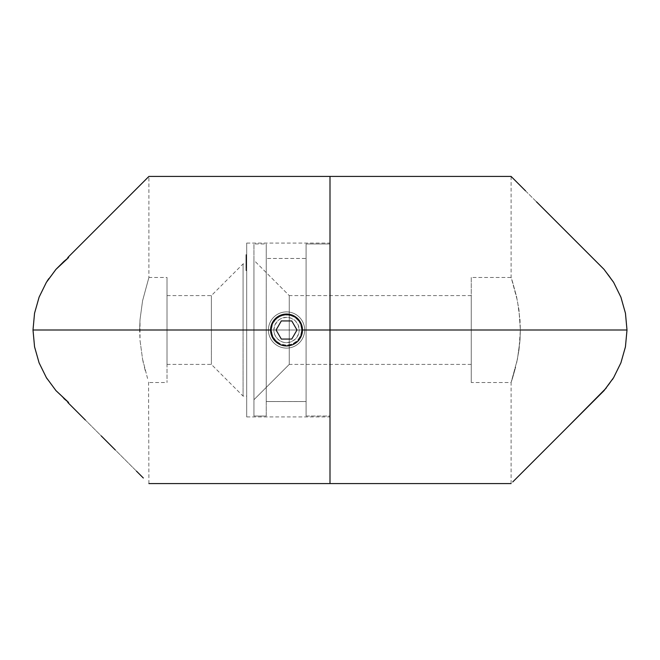 <?xml version="1.0" encoding="UTF-8"?>
<svg xmlns="http://www.w3.org/2000/svg" width="660" height="660" viewBox="0 0 660 660"><rect width="100%" height="100%" fill="white"/><g stroke="black" fill="none" stroke-linecap="round" stroke-linejoin="round"><path stroke-width="0.49" stroke-dasharray="3.3 2.47" d="M471.257 277.48L471.257 340.246L471.257 330L520.361 330L519.989 340.304L517.432 359.205L511.096 382.519L517.423 359.246L519.989 340.321L520.361 330L519.989 319.671L517.423 300.77L511.442 278.503L517.423 300.77L519.989 319.696L520.361 330L518.95 309.796L516.549 296.645L512.432 281.523L516.557 296.67L518.958 309.837L520.361 330L471.257 330L471.257 382.519L471.257 277.48L511.096 277.48L512.432 281.515L511.096 277.48L511.096 176.426L604.024 269.354L613.635 282.381L620.903 297.149L625.433 313.145L627 330L330 330L330 483.574L330 330L330 416.023L306.091 416.023L306.091 401.527L266.252 401.536L266.252 416.023L253.935 416.023L253.935 330L253.935 399.721L289.253 364.411L289.253 330L289.253 364.411L289.253 330L471.257 330L471.257 364.411L471.257 330L289.253 330L289.253 295.589L289.253 364.411L253.935 399.721L253.935 260.279L289.253 295.589L289.253 330L471.257 330L471.257 277.48L471.257 330L520.361 330L471.257 330L471.257 295.589L471.257 330L289.253 330L289.253 295.589L253.935 260.279L253.935 330L253.935 243.977L253.935 416.023L266.252 416.023L266.252 243.977L253.935 243.977L266.252 243.977L266.252 401.536L306.091 401.536L306.091 258.464L266.252 258.464L306.091 258.464L306.091 243.977L306.091 416.023L330 416.023L330 243.977L306.091 243.977L330 243.977L330 330L627 330L625.457 346.723L620.911 362.818L613.668 377.57L604.024 390.646L512.721 481.948M143.344 478.013L67.774 402.435L68.582 402.435L55.976 390.646L46.34 377.586L39.113 362.876L34.551 346.772L33 330L330 330L330 483.574L330 176.426L330 416.023L330 330L301.752 330L300.589 335.825L299.186 338.448L300.58 335.841L301.752 330L300.58 335.841L297.289 340.766L292.363 344.05L286.539 345.213L292.355 344.058L294.979 342.655L289.492 344.924L286.531 345.213L280.698 344.05L275.781 340.758L273.892 338.456L278.083 342.647L275.773 340.75L272.481 335.825L273.892 338.456L272.481 335.825L271.326 330L272.481 335.825L271.326 330L243.07 330L243.07 396.099L243.07 330L246.691 330L246.691 416.93L246.691 330L330 330L330 416.93L330 330L33 330L34.559 313.178L39.097 297.149L46.357 282.397L55.976 269.354L68.582 257.565L67.774 257.565L148.904 176.426L147.51 177.829L148.904 176.426L148.904 277.48L142.576 300.754L140.011 319.679L139.639 330L167.013 330L167.013 382.519L167.013 330L139.639 330L140.011 340.329L142.576 359.23L140.011 340.329L140.011 319.696L142.568 300.795L148.904 277.48L142.568 300.795L140.011 319.696L139.639 330L167.013 330L167.013 364.411L167.013 330L211.382 330L211.382 364.411L211.382 330L243.07 330L167.013 330L211.382 330L211.382 364.411L211.382 330L167.013 330L167.013 295.589L167.013 330L139.639 330L140.011 319.679L142.576 300.754L148.904 277.48L167.013 277.48L167.013 330L167.013 277.48M566.065 231.404L604.024 269.354L613.734 282.546L620.986 297.379L625.49 313.442L627 330.025L625.465 346.698L620.961 362.686L613.668 377.561L604.024 390.646L566.065 428.596M517.564 182.894L536.415 201.745M613.684 377.536L620.986 362.62L625.49 346.558L627 329.975L625.465 313.302L620.961 297.313L613.668 282.439L604.024 269.354L613.734 282.546L620.986 297.379L625.49 313.442L627 330.025L625.465 346.698L627 330L625.433 313.145L620.903 297.149L613.627 282.364M606.26 388.022L612.34 379.682M536.415 458.255L517.564 477.106M519.989 340.304L520.361 330L518.95 350.179L516.557 363.346L518.95 350.196L519.989 340.304M515.658 367.125L512.432 378.485L515.658 367.125M511.442 381.496L512.432 378.477L511.442 381.496M471.257 340.246L471.257 382.519L471.257 340.246M471.257 330L471.257 364.411L471.257 330M306.091 416.023L306.091 243.977L306.091 416.023M306.091 401.536L306.091 258.464L306.091 401.536M266.252 401.536L266.252 243.977L266.252 401.536M253.935 416.023L253.935 243.977L253.935 416.023M253.935 399.721L253.935 260.279L253.935 399.721M609.114 275.657L604.024 269.354L613.668 282.439L609.114 275.657M620.911 362.818L625.457 346.723L620.961 362.686L613.668 377.561L620.911 362.818M609.122 384.343L613.668 377.57L604.032 390.629L609.122 384.343M604.024 390.646L613.734 377.454L620.986 362.62L625.49 346.558L627 329.975L625.465 313.302L620.986 297.379M620.961 297.313L613.668 282.439M304.648 330L302.47 330L304.648 330A18.109 18.109 0 0 1 286.539 348.109A18.109 18.109 0 0 1 268.43 330A18.109 18.109 0 0 0 286.539 348.109A18.109 18.109 0 0 0 304.648 330A18.109 18.109 0 0 1 286.539 348.109A18.109 18.109 0 0 1 268.43 330L273.859 330A12.68 12.68 0 0 0 286.539 342.68A12.68 12.68 0 0 0 299.211 330L304.648 330A18.109 18.109 0 0 0 286.539 311.891A18.109 18.109 0 0 0 268.43 330A18.109 18.109 0 0 0 286.539 348.109A18.109 18.109 0 0 0 304.648 330L299.211 330L298.246 325.149L295.498 321.032L291.39 318.285L286.539 317.32L281.688 318.285L279.493 319.457L277.571 321.032L274.824 325.149L273.859 330L274.106 332.475L274.824 334.851L277.571 338.968L281.688 341.715L284.064 342.433L286.539 342.68L291.39 341.715L295.498 338.968L297.074 337.046L298.972 332.475L299.211 330A12.68 12.68 0 0 0 286.539 317.32A12.68 12.68 0 0 0 273.859 330L268.43 330A18.109 18.109 0 0 1 286.539 311.891A18.109 18.109 0 0 1 304.648 330A18.109 18.109 0 0 0 286.539 311.891A18.109 18.109 0 0 0 268.43 330A18.109 18.109 0 0 1 286.539 311.891A18.109 18.109 0 0 1 304.648 330M270.6 330L268.43 330L270.6 330M291.761 320.941L281.308 320.941L276.078 330L281.308 339.058L291.761 339.058L296.992 330L291.761 320.941L281.308 320.941L276.078 330L281.308 339.058L291.761 339.058L296.992 330L291.761 320.941M243.07 330L243.07 396.099L243.07 330L211.382 330L211.382 295.589L211.382 330L243.07 330L243.07 263.901L243.07 330L246.691 330L246.691 243.07L246.691 416.93L246.691 263.901L246.691 396.099L246.691 330L271.326 330L272.481 324.184L275.773 319.25L280.698 315.95L286.522 314.787L289.492 315.076L294.971 317.344L299.17 321.536L301.455 327.013L301.455 332.97L299.186 338.448L294.995 342.647L292.363 344.05L286.539 345.213L280.723 344.058L278.083 342.647L273.892 338.456L271.615 332.978L271.326 330L272.481 324.175L273.892 321.544L278.083 317.353L283.561 315.084L289.509 315.084L294.995 317.353L299.186 321.544L300.589 324.167L301.752 330L330 330L330 416.93L330 243.07L330 330L246.691 330L246.691 243.07L246.691 330L243.07 330L243.07 263.901L243.07 330M143.443 363.33L142.576 359.23L143.443 363.33M145.233 370.565L144.342 367.108L145.233 370.565M147.568 378.485L142.576 359.23L140.011 340.304L142.576 359.23L147.568 378.477M246.691 258.753L245.974 258.753L245.974 256.616L245.974 259.248L245.974 256.616L246.691 256.616L246.691 259.248L245.974 259.248L246.691 259.24L245.974 259.24L246.691 259.24L246.691 260.832L245.974 260.832L246.691 260.832L246.691 261.954L245.974 261.954L245.974 261.5L246.691 261.954L245.974 261.921L245.974 259.24L245.974 260.56L246.691 260.56L246.691 262.465L246.691 260.997L245.974 260.997L245.974 266.409L246.691 266.632L246.691 258.992L246.691 270.385L246.691 254.653L246.691 268.364L246.691 261.088L246.691 266.632L245.974 266.632L245.974 260.997L246.691 260.997L246.691 257.606L246.691 258.118L245.974 258.118L245.974 257.606L246.691 257.606L245.974 257.606L245.974 258.695L246.691 258.695L245.974 258.695L245.974 263.365L246.691 263.365L246.691 256.616L245.974 256.616L245.974 257.21L246.691 257.21L245.974 257.21L245.974 257.738L246.691 257.738L245.974 257.251L246.691 257.251L245.974 257.251L245.974 263.365L246.691 262.993L245.974 263.365L245.974 258.943L246.691 258.943L246.691 262.993L245.974 262.993L245.974 258.118L246.691 258.118L246.691 258.943L245.974 258.943L245.974 257.606L245.974 258.695L246.691 258.695L245.974 258.695L246.691 258.753L245.974 258.695L245.974 262.465L246.691 262.465L245.974 262.54L245.974 260.56L246.691 260.683L246.691 254.653L245.974 254.653L246.691 254.776L245.974 254.776L245.974 255.321L246.691 254.966L246.691 260.914L245.974 260.914L245.974 262.952L246.691 262.952L246.691 260.683L246.691 261.921L246.691 261.17L245.974 261.17L245.974 261.921L246.691 261.921L246.691 261.17L246.691 265.246L246.691 262.952L245.974 262.952L245.974 264.388L246.691 264.388L245.974 264.388L245.974 265.238L246.691 265.238L245.974 265.238L245.974 266.285L246.691 266.285L246.691 265.238L246.691 266.788L246.691 266.285L245.974 266.788L246.691 266.788L245.974 266.788L245.974 265.246L246.691 265.246L245.974 265.246L245.974 263.95L246.691 263.95L245.974 263.95L245.974 262.738L246.691 262.738L245.974 262.738L245.974 261.17L245.974 261.921L246.691 261.698L245.974 261.698L245.974 260.518L246.691 260.7L245.974 260.683L245.974 266.788L245.974 261.17L246.691 261.17M245.974 257.218L245.974 268.504L245.974 263.241L246.691 263.241L246.691 265.823L245.974 265.823L245.974 264.454L245.974 264.974L246.691 264.974L246.691 266.582L245.974 266.582L246.691 266.582L246.691 270.146L245.974 270.146L245.974 264.107L245.974 270.517L246.691 270.806L246.691 255.89L246.691 259.768L245.974 259.768L245.974 255.89L246.691 255.89L245.974 255.89L246.691 255.907L245.974 255.907L245.974 259.817L246.691 259.817L245.974 259.817L246.691 259.941L245.974 259.941L245.974 260.486L246.691 260.486L245.974 260.353L246.691 260.353L245.974 260.353L245.974 261.665L246.691 261.665L246.691 260.353L245.974 260.362L245.974 261.665L246.691 261.558L245.974 261.665L245.974 260.254L246.691 260.254L246.691 261.558L245.974 261.558L245.974 259.768L246.691 259.768L245.974 260.254L245.974 255.89L245.974 260.486L245.974 257.375L245.974 259.718L246.691 259.718L245.974 259.718L245.974 257.375L245.974 259.421L246.691 259.421L246.691 257.375L245.974 257.375L246.691 257.375L246.691 259.718L245.974 259.718L245.974 260.989L245.974 255.684L245.974 258.489L246.691 258.456L245.974 258.118L245.974 255.502L245.974 257.796L246.691 257.796L246.691 255.502L245.974 255.502L246.691 255.502L246.691 259.553L245.974 259.553L245.974 258.118L246.691 258.118L246.691 255.502L246.691 257.796L245.974 257.796L245.974 260.403L246.691 260.403L246.691 257.796L246.691 260.543L245.974 260.914L245.974 257.722L246.691 257.722L245.974 257.722L245.974 254.966L245.974 258.167L246.691 258.167L246.691 254.966L245.974 254.958L245.974 259.553L246.691 259.553L246.691 258.489L246.691 260.486L245.974 260.543L246.691 260.543L246.691 256.039L246.691 256.979L245.974 256.979L246.691 256.979L246.691 258.637L245.974 258.646L246.691 258.646L246.691 260.642L245.974 260.923L246.691 260.914L246.691 258.167L245.974 258.167L245.974 260.923L245.974 255.354L246.691 255.321L245.974 255.214L246.691 255.214L245.974 255.214L245.974 256.757L246.691 256.757L245.974 256.69L246.691 256.69L246.691 260.997L245.974 260.997L245.974 256.814L246.691 256.814L245.974 256.69L245.974 260.543L245.974 258.926L246.691 258.926L245.974 258.926L246.691 258.951L245.974 258.951L245.974 260.015L246.691 260.015L246.691 258.951L245.974 258.926L245.974 260.502L245.974 256.245L246.691 256.245L245.974 256.22L246.691 256.22L245.974 256.22L245.974 256.979L245.974 256.039L246.691 256.039L245.974 256.039L245.974 258.134L246.691 258.134L245.974 258.134L245.974 260.312L245.974 257.218L246.691 257.218L246.691 260.015L245.974 260.015L245.974 258.588L246.691 258.588L245.974 258.588L245.974 257.218L246.691 257.458L245.974 257.458L245.974 254.653L246.691 254.653L246.691 257.218M46.299 377.503L39.039 362.695L46.299 377.503L39.039 362.695L34.526 346.64L39.039 362.695L34.526 346.64L33 330L34.518 346.615L33 330L34.518 313.385L33 330L34.551 346.772L39.113 362.876L46.34 377.586L55.976 390.646L46.291 377.503L55.976 390.646L46.291 377.503L39.039 362.695L34.551 346.797M47.124 378.84L55.976 390.646L63.987 398.64M48.749 278.668L55.976 269.354L46.357 282.397L39.097 297.149L34.559 313.178L33 330L34.518 313.385L39.039 297.305L34.526 313.36L39.039 297.305L46.291 282.497L55.976 269.354L68.582 257.565L63.88 261.451L68.582 257.565L67.774 257.565L68.582 257.565L67.774 257.565L136.488 188.843M55.803 269.552L46.967 281.408M143.344 181.987L147.51 177.829M136.488 471.157L67.774 402.435L68.582 402.435L67.774 402.435L68.582 402.435L67.774 402.435L68.582 402.435L63.88 398.549L68.582 402.435M148.904 483.574L148.558 381.496L148.904 382.519L167.013 382.519L167.013 381.513L167.013 382.519M68.582 257.565L67.774 257.565L68.582 257.565L63.88 261.451L67.724 258.233M55.968 269.363L46.291 282.497L39.039 297.305L34.543 313.269L33 330L34.518 346.615M167.013 330L167.013 278.487L167.013 330M330 330L330 243.07L330 330M272.481 324.175L271.326 330L272.481 324.184L273.884 321.552L272.481 324.175M275.781 319.242L273.892 321.544L278.083 317.353L275.781 319.242M280.714 315.95L278.083 317.353L280.698 315.95L286.522 314.787L280.714 315.95M292.363 315.95L286.539 314.787L292.355 315.942L294.971 317.344L292.363 315.95M297.289 319.242L294.995 317.353L299.17 321.536L297.289 319.242M300.589 324.167L299.186 321.544L300.58 324.159L301.752 330L300.589 324.167M211.382 330L211.382 295.589L211.382 330M246.691 330L246.691 263.901L246.691 330M246.691 257.458L245.974 257.458L245.974 261.673L246.691 261.682L245.974 268.57L246.691 268.57L246.691 264.734L245.974 264.734L246.691 264.421L245.974 264.421L245.974 258.992L246.691 259L246.691 262.391L246.691 258.456L245.974 258.398L246.691 258.456M246.691 270.146L245.974 270.385L246.691 270.146L246.691 268.57L245.974 268.57L245.974 270.385L245.974 264.974L246.691 265.18L245.974 264.767L245.974 270.146M246.691 269.445L246.691 263.29L245.974 263.29L246.691 263.241L245.974 263.241L245.974 269.849L245.974 265.295L246.691 265.295L245.974 265.452L245.974 266.871L246.691 266.871L246.691 265.452L246.691 268.307L245.974 268.307L245.974 265.452L246.691 265.312L246.691 266.871L245.974 266.871L245.974 269.709L245.974 268.307L246.691 268.307L246.691 269.462L245.974 269.462L246.691 269.709L245.974 269.462M245.974 269.709L246.691 269.709M245.974 261.137L245.974 261.995L246.691 261.995L246.691 260.56L245.974 260.576L245.974 258.423L246.691 258.423L245.974 258.423L245.974 256.971L245.974 257.68L246.691 257.68L245.974 257.68L245.974 256.971L245.974 260.337L246.691 260.337L245.974 260.337L246.691 260.312L245.974 260.312L245.974 256.138L245.974 260.477L246.691 260.452L245.974 260.452L245.974 258.901L246.691 258.901L245.974 258.901L245.974 258.324L246.691 258.316L245.974 258.316L245.974 257.747L246.691 257.747L245.974 257.747L245.974 256.583L246.691 256.682L245.974 256.69L245.974 257.342L246.691 257.342L245.974 257.342L245.974 256.55L245.974 260.452L245.974 256.459L245.974 260.642L245.974 257.68L246.691 257.862L246.691 261.22L246.691 259.85L246.691 260.543L245.974 260.518L245.974 261.294L246.691 261.187L245.974 261.187L245.974 264.611L246.691 264.611L245.974 264.611L245.974 263.942L246.691 263.942L245.974 263.942L245.974 265.337L245.974 264.058L246.691 264.454L246.691 266.574L245.974 266.574L245.974 264.454L245.974 265.815L246.691 265.815L245.974 265.815L245.974 266.574L246.691 266.574L246.691 264.454L245.974 264.454L245.974 265.815L245.974 263.241L245.974 268.504L245.974 265.823L246.691 265.823L246.691 267.061L245.974 267.061L246.691 267.061L246.691 268.24L245.974 268.24L246.691 268.504L245.974 268.504L246.691 268.504L246.691 267.316L245.974 267.316L246.691 267.638L245.974 267.638L246.691 267.638L245.974 267.143L246.691 267.143L245.974 266.83L246.691 266.83L246.691 265.452M245.974 265.452L246.691 265.337L245.974 265.337L245.974 266.475L245.974 265.031L246.691 265.031L246.691 266.475L246.691 264.462L246.691 266.574L246.691 263.959L246.691 264.611L245.974 264.627L245.974 261.682L245.974 262.531L246.691 262.078L245.974 262.523L246.691 262.523L246.691 263.266L246.691 262.078L245.974 262.078L245.974 262.82L246.691 262.82L245.974 263.266L246.691 263.266L245.974 263.266L245.974 260.989L246.691 260.997L245.974 260.939L246.691 260.939L246.691 257.037L245.974 256.971L246.691 256.971L246.691 257.68M246.691 262.465L245.974 262.465M246.691 260.7L245.974 260.387L245.974 261.715L246.691 261.723L246.691 256.459L246.691 257.499L246.691 256.748L245.974 256.748L245.974 254.653L245.974 257.458M246.691 256.971L245.974 256.971L245.974 260.997L245.974 259.405L246.691 259.405L245.974 259.405L245.974 258.25L246.691 258.25L245.974 258.25L245.974 260.997L246.691 260.576L245.974 260.576L245.974 261.294L246.691 261.294L245.974 261.294L245.974 260.576L245.974 262.408L246.691 262.391L245.974 262.391L245.974 258.951L245.974 261.451L246.691 261.451L246.691 259L245.974 258.951L245.974 260.015L246.691 259.933L246.691 261.723L245.974 261.764L245.974 256.55L246.691 256.55L246.691 259.933L245.974 259.933L245.974 260.51L246.691 260.477L245.974 257.821L245.974 258.637L246.691 258.637L245.974 258.637L245.974 260.642L246.691 260.576L246.691 261.294L246.691 259.776L246.691 264L245.974 264L245.974 259.933L246.691 259.933L245.974 259.776L246.691 259.776L245.974 259.776L245.974 260.486L246.691 260.486L245.974 260.486L245.974 259.751L246.691 259.751L245.974 259.264L246.691 259.264L245.974 259.264L245.974 259.867L246.691 259.867L246.691 259.264M246.691 256.55L245.974 256.575L246.691 256.55M245.974 256.748L245.974 257.351L246.691 257.351L245.974 257.351L245.974 257.903L245.974 257.317L246.691 257.499L245.974 257.499L245.974 256.748L246.691 256.748M245.974 256.459L246.691 256.443M245.974 256.971L245.974 257.903L246.691 257.903L246.691 257.351L246.691 257.903L245.974 257.903L245.974 257.144L246.691 257.144L246.691 257.903M245.974 257.953L245.974 258.613L245.974 257.953M245.974 257.672L245.974 264L246.691 264L245.974 263.851L246.691 263.851L246.691 262.127L245.974 262.127L246.691 262.127L246.691 259.809L245.974 259.809L246.691 259.809L246.691 261.113L245.974 261.113L246.691 261.113L246.691 263.2L245.974 263.2L246.691 263.2L245.974 263.043L246.691 263.043L246.691 261.451L245.974 261.451L245.974 263.2L245.974 259.809L245.974 264.058L246.691 264.058L245.974 264.058L245.974 257.037L246.691 257.037L245.974 257.037L245.974 257.903M246.691 264.85L245.974 264.85L246.691 264.85L246.691 261.723M245.974 261.748L246.691 261.764L246.691 263.876L245.974 263.876L245.974 264.85L245.974 261.327L246.691 261.319L245.974 261.319L245.974 260.172L246.691 260.164L245.974 259.776L245.974 263.2L245.974 258.753M245.974 261.22L246.691 257.821L245.974 257.862L245.974 261.22L246.691 261.22M246.691 259.867L245.974 259.867L245.974 259.215L245.974 262.391L246.691 262.235L245.974 262.235L245.974 260.007L246.691 260.007L245.974 260.007L245.974 263.851L245.974 261.104L246.691 261.212L245.974 261.212L245.974 260.692M246.691 257.837L246.691 259.85L245.974 259.85L246.691 259.85L246.691 257.821L245.974 257.862M246.691 259.809L245.974 259.76L245.974 260.486L245.974 259.776M245.974 259.264L245.974 259.867M245.974 258.456L245.974 258.992L246.691 258.992L245.974 258.992L246.691 259.182L246.691 265.337L246.691 262.663L245.974 262.663L246.691 262.663L246.691 261.558L245.974 261.682L245.974 263.876L246.691 263.876L246.691 268.108L246.691 266.054L246.691 267.688L245.974 267.688L245.974 266.046L246.691 266.046L245.974 266.046L246.691 266.054L245.974 266.054L245.974 268.108L246.691 268.108L245.974 268.381L245.974 267.143L246.691 267.143L245.974 267.143L245.974 265.642L246.691 265.642L245.974 265.642L245.974 264.165L246.691 264.165L245.974 264.107L246.691 264.165M245.974 259.215L246.691 259.207M246.691 258.992L245.974 258.992M246.691 264.974L245.974 265.468L245.974 266.475L246.691 266.475L245.974 266.475L245.974 264.462L246.691 264.627L245.974 264.85L245.974 266.912L246.691 266.912L245.974 266.912L245.974 267.688L245.974 266.046L245.974 268.108L245.974 261.088L246.691 261.088L245.974 261.088L245.974 266.632L246.691 266.632L245.974 266.409L245.974 265.18L246.691 265.337M246.691 261.418L245.974 261.418L246.691 261.212M246.691 261.707L245.974 261.682M245.974 268.108L246.691 268.108M246.691 264.107L245.974 264.107L245.974 264.85M246.691 267.688L246.691 264.404L246.691 270.806L245.974 270.806L245.974 265.881L246.691 265.881L245.974 265.881L245.974 264.404L246.691 264.404L245.974 264.404L246.691 264.891L245.974 264.891L245.974 266.071L246.691 266.071L245.974 266.071L245.974 267.613L246.691 267.613L245.974 267.613L245.974 266.434L246.691 266.434L245.974 266.434L245.974 267.688L246.691 267.688L246.691 266.912L245.974 266.912L245.974 267.688M245.974 264.462L246.691 264.437M245.974 264.627L245.974 265.468L246.691 265.485L246.691 266.475L246.691 265.031L245.974 265.031M245.974 266.912L245.974 270.806L246.691 270.806L245.974 270.517L245.974 268.1L246.691 268.1L245.974 268.1L245.974 266.912L246.691 266.912M471.257 295.589L289.253 295.589M471.257 364.411L289.253 364.411M511.096 483.574L511.096 382.519L471.257 382.519M167.013 364.411L211.382 364.411L243.07 396.099L246.691 396.099M246.691 416.93L330 416.93M167.013 295.589L211.382 295.589L243.07 263.901L245.974 263.901M246.691 243.07L330 243.07M246.691 269.866L245.974 269.866M246.691 261.055L245.974 261.055L246.691 261.063M246.691 259.182L245.974 259.182M246.691 254.95L245.974 254.95M246.691 260.923L245.974 260.923M246.691 255.502L245.974 255.502M246.691 260.411L245.974 260.411M246.691 260.551L245.974 260.551M246.691 260.015L245.974 260.015M246.691 257.21L245.974 257.21M246.691 256.039L245.974 256.039M246.691 256.954L245.974 256.954M246.691 257.309L245.974 257.309M246.691 267.861L245.974 267.861"/><path stroke-width="0.99" d="M512.721 481.948L604.024 390.646L613.635 377.619L620.903 362.851L625.433 346.855L627 330L330 330L330 483.574L330 330L627 330L625.457 313.277L620.911 297.182L613.668 282.43L604.024 269.354L550.077 215.407M566.065 428.596L606.26 388.022M147.51 177.829L136.488 188.843L148.904 176.426L330 176.426L330 483.574L330 176.426L330 330L301.752 330L330 330L330 176.426L511.096 176.426L525.517 190.847L517.564 182.894M550.028 215.358L536.522 201.853M604.073 269.412L566.065 231.404M604.024 269.354L613.445 282.067M612.34 379.682L613.684 377.536M536.415 458.255L517.564 477.106M620.928 297.214L625.457 313.277L627 330L625.433 346.855L620.903 362.851L613.635 377.619L604.09 390.572M620.911 297.182L613.684 282.463M302.47 330A15.939 15.939 0 0 1 286.539 345.939A15.939 15.939 0 0 1 270.6 330L271.813 323.903L275.269 318.73L280.434 315.274L286.539 314.061L292.636 315.274L297.808 318.73L301.257 323.903L302.47 330L301.257 336.097L297.808 341.269L292.636 344.726L286.539 345.939L280.434 344.726L275.269 341.269L271.813 336.097L270.6 330A15.939 15.939 0 0 1 286.539 314.061A15.939 15.939 0 0 1 302.47 330M276.078 330L281.308 339.058L291.761 339.058L296.992 330L291.761 320.941L281.308 320.941L276.078 330L281.308 320.941L291.761 320.941L296.992 330L291.761 339.058L281.308 339.058L276.078 330M143.344 181.987L67.774 257.565L68.582 257.565L55.976 269.354L46.34 282.414L39.113 297.124L34.551 313.228L33 330L271.326 330L33 330L34.559 346.822L39.097 362.851L46.357 377.602L55.976 390.646L68.582 402.435L55.927 390.588M143.344 478.013L136.488 471.157M115.252 449.922L101.252 435.922L115.252 449.922M85.33 419.999L67.774 402.435L85.33 419.999M68.582 402.435L67.774 402.435L68.582 402.435L63.88 398.549M46.414 377.701L47.124 378.84M55.976 390.646L46.357 377.602L39.097 362.851L34.559 346.822L33 330L34.551 313.228L39.113 297.124L46.34 282.414L55.803 269.552M46.967 281.408L48.749 278.668M63.946 261.393L55.976 269.354M136.488 188.843L67.774 257.565L68.582 257.565L63.88 261.451M148.904 483.574L511.096 483.574M68.516 257.614L67.724 258.233"/></g></svg>
